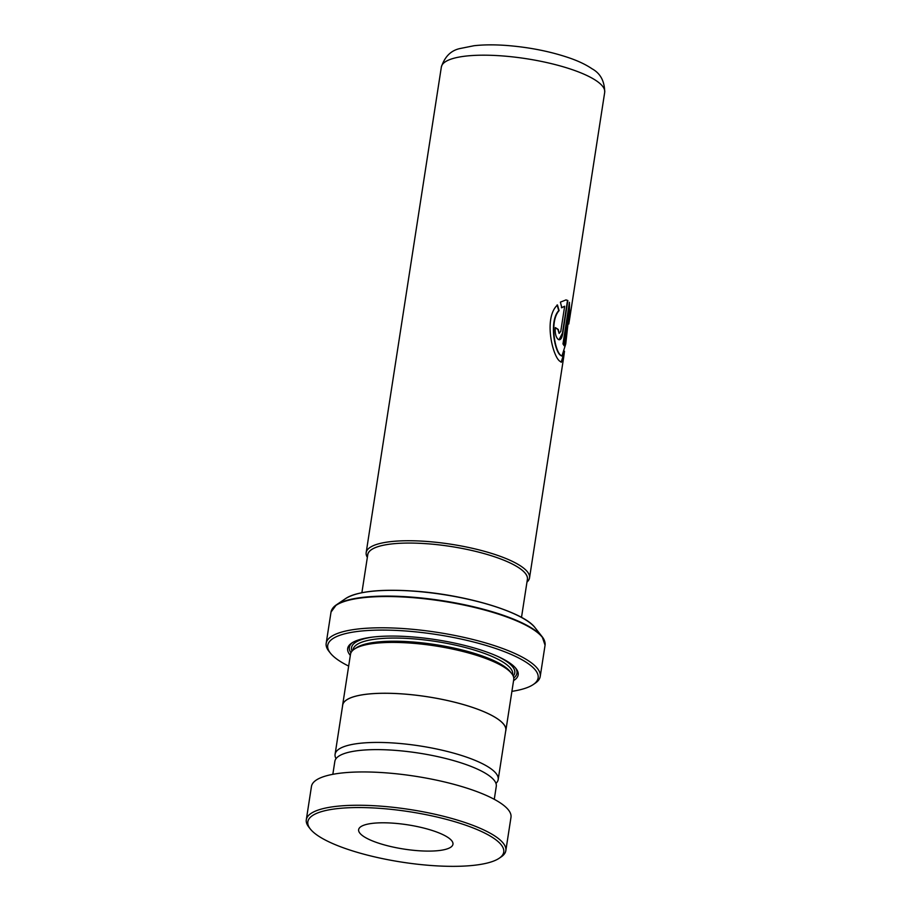 <?xml version="1.0" encoding="UTF-8"?>
<svg xmlns="http://www.w3.org/2000/svg" width="911" height="911" viewBox="0 0 911 911"><rect width="100%" height="100%" fill="white"/><g stroke="black" fill="none" stroke-linecap="round" stroke-linejoin="round"><path stroke-width="1.37" d="M558.192 339.382C560.356 340.555 561.893 338.482 562.793 333.187L567.849 300.516L566.038 299.913L560.402 302.133L561.791 307.736L564.661 306.244L560.766 331.353L559.126 333.415L558.284 329.486A82.65 21.249 -171.2 0 0 555.311 327.584C554.879 333.232 555.847 337.172 558.192 339.382L559.206 339.803M565.868 299.901L567.496 300.482L562.44 333.164L559.024 339.78M555.289 327.755A82.286 21.158 8.8 0 1 557.919 329.463L559.126 333.415M557.099 304.957L558.739 310.583C549.094 321.025 554.457 350.166 560.049 354.96L561.597 355.996L560.402 354.983C554.799 350.166 549.481 321.071 559.103 310.605L557.464 304.991C543.639 317.552 552.203 354.88 559.468 360.95L561.335 362.236L563.772 356.736L564.49 351.236M568.771 324.009L569.637 318.85L569.421 302.304L562.975 343.937A82.65 21.249 8.8 0 1 564.091 345.702L569.364 311.63L565.742 343.959L561.95 356.019M569.329 302.851L569.409 317.859M563.875 353.616L561.153 362.214M495.971 783.403A82.525 21.215 -171.2 0 0 498.192 779.531A82.525 21.215 -171.2 0 0 396.592 743.217A82.525 21.215 -171.2 0 0 335.089 754.274A82.525 21.215 -171.2 0 0 336.034 758.635M498.192 779.531L505.799 730.383A82.525 21.215 -171.2 0 0 404.199 694.057A82.525 21.215 -171.2 0 0 342.695 705.125L335.089 754.274M361.883 592.697L367.771 554.651A80.76 20.771 8.8 0 1 427.965 543.821A80.817 20.782 -171.2 0 0 367.657 555.38M367.349 557.361A82.65 21.249 8.8 0 1 366.176 552.613A82.65 21.249 8.8 0 1 427.771 541.521A82.65 21.249 8.8 0 1 529.53 577.893A82.65 21.249 8.8 0 1 526.979 582.072M505.662 731.26A82.594 21.238 -171.2 0 0 505.867 730.383L513.736 679.56A82.594 21.238 -171.2 0 0 511.663 673.514L510.171 671.612A80.76 20.771 -171.2 0 0 412.763 641.982A80.76 20.771 -171.2 0 0 356.303 647.801L354.299 649.156A82.594 21.238 -171.2 0 0 350.496 654.28L342.627 705.114A82.594 21.238 -171.2 0 0 342.559 706.014M511.663 673.514A82.594 21.238 -171.2 0 0 412.045 643.2A82.594 21.238 -171.2 0 0 354.299 649.156M513.576 680.619A86.272 22.183 -171.2 0 0 516.013 668.549A86.272 22.183 -171.2 0 0 411.977 636.891A86.272 22.183 -171.2 0 0 351.657 643.109A86.272 22.183 -171.2 0 0 350.325 655.351M513.758 677.978A84.803 21.807 -171.2 0 0 515.375 667.786M511.914 691.358A106.462 27.376 -171.2 0 0 533.231 684.56A106.462 27.376 -171.2 0 0 509.613 653.768A106.462 27.376 -171.2 0 0 407.069 631.095A106.462 27.376 -171.2 0 0 330.408 653.153A106.462 27.376 -171.2 0 0 348.662 666.089M330.408 653.153L328.905 651.263A108.295 27.842 8.8 0 1 326.184 643.337A108.295 27.842 8.8 0 1 406.887 628.818A108.295 27.842 8.8 0 1 540.223 676.474A108.295 27.842 8.8 0 1 535.224 683.204L533.231 684.56M505.867 730.383A82.594 21.238 -171.2 0 0 404.177 694.034A82.594 21.238 -171.2 0 0 342.627 705.114M352.5 642.574A84.803 21.807 -171.2 0 0 350.951 652.777M527.287 580.091A80.817 20.782 -171.2 0 0 427.954 543.799A80.76 20.771 8.8 0 1 527.389 579.362L521.502 617.407M563.807 345.189L569.364 311.63M561.438 307.702L564.661 306.244M381.117 808.444A99.117 25.485 -171.2 0 0 310.344 829.033A99.117 25.485 -171.2 0 0 430.47 865.45A99.117 25.485 -171.2 0 0 499.171 858.264A99.117 25.485 -171.2 0 0 476.977 829.511A99.117 25.485 -171.2 0 0 381.117 808.444M310.344 829.033L308.84 827.131A100.95 25.963 8.8 0 1 306.301 819.752A100.95 25.963 8.8 0 1 380.935 806.167A100.95 25.963 8.8 0 1 505.833 850.635A100.95 25.963 8.8 0 1 501.175 856.909L499.171 858.264M417.671 850.669A47.725 12.276 -171.2 0 0 452.961 844.246A47.725 12.276 -171.2 0 0 393.916 823.225A47.725 12.276 -171.2 0 0 358.638 829.648A47.725 12.276 -171.2 0 0 417.671 850.669M332.834 774.316L334.849 761.345A81.683 20.999 8.8 0 1 395.226 750.357A81.683 20.999 8.8 0 1 496.279 786.341L494.274 799.311M306.301 819.752L311.46 786.444A100.95 25.963 8.8 0 1 386.082 772.858A100.95 25.963 8.8 0 1 510.98 817.338L505.833 850.635M502.94 55.97A82.65 21.249 -171.2 0 0 441.345 67.061C444.807 56.459 451.161 50.253 460.431 48.454L474.005 45.732C483.843 44.628 495.049 44.571 507.643 45.55C530.054 47.406 550.643 51.54 569.386 57.94C578.508 61.083 586.069 64.704 592.082 68.803C600.44 73.392 604.642 81.238 604.699 92.341A82.65 21.249 -171.2 0 0 502.94 55.97M512.608 674.869L512.688 674.368A80.76 20.771 -171.2 0 0 413.252 638.827A80.76 20.771 -171.2 0 0 353.069 649.657L352.99 650.158M513.223 676.064A82.594 21.238 -171.2 0 0 497.52 656.33M540.223 676.474L545.063 645.216A108.295 27.842 -171.2 0 0 411.726 597.559A108.295 27.842 -171.2 0 0 331.023 612.078L336.296 604.904A108.079 27.785 8.8 0 1 411.863 597.126A108.079 27.785 8.8 0 1 542.204 636.778A108.079 27.785 8.8 0 1 544.801 641.822M332.287 608.924A108.079 27.785 8.8 0 1 336.296 604.904L345.827 598.436C357.921 591.193 381.105 588.779 415.382 591.193C466.5 594.837 524.064 612.226 535.076 627.725A99.333 25.542 -171.2 0 0 415.279 591.285A99.333 25.542 -171.2 0 0 345.827 598.436M366.894 591.911A98.809 25.406 8.8 0 1 415.325 591.216M415.439 591.228A98.809 25.406 8.8 0 1 516.958 615.141M372.986 637.051A82.594 21.238 -171.2 0 0 352.045 651.114M331.023 612.078L326.184 643.337M441.345 67.061L366.176 552.613M604.699 92.341L569.637 318.85M563.772 356.736L529.53 577.893M535.076 627.725L542.204 636.778L545.063 645.216"/></g></svg>
